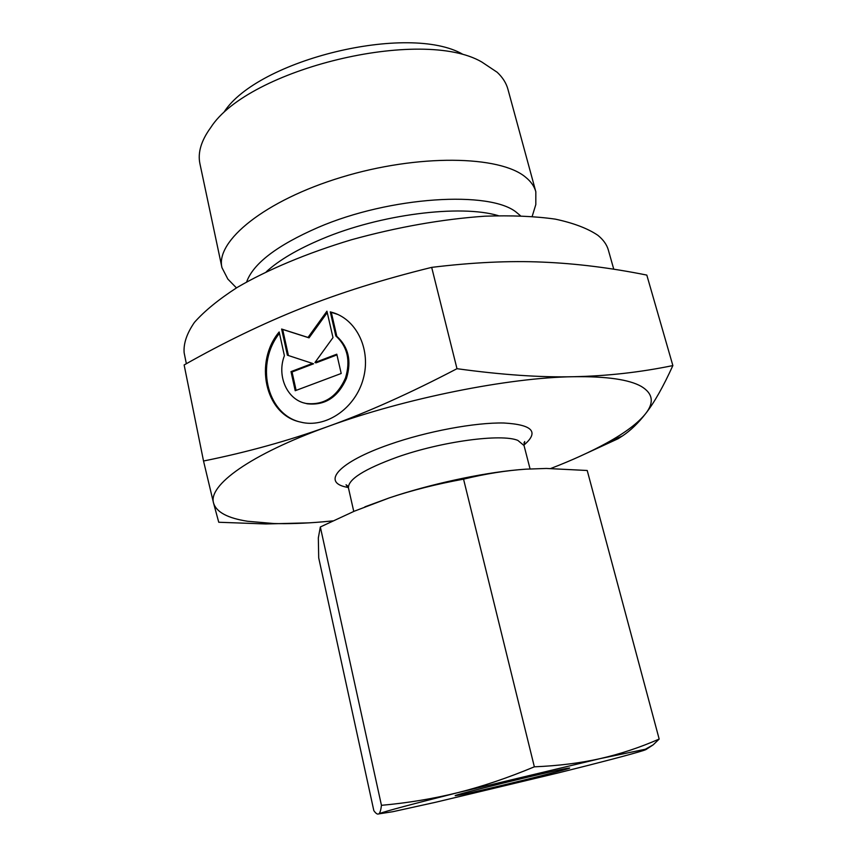 <?xml version="1.0" encoding="UTF-8"?>
<svg xmlns="http://www.w3.org/2000/svg" width="857" height="857" viewBox="0 0 857 857"><rect width="100%" height="100%" fill="white"/><g stroke="black" fill="none" stroke-linecap="round" stroke-linejoin="round"><path stroke-width="1.29" d="M230.437 281.728L227.833 279.061L221.974 267.684L199.949 163.826C197.571 152.75 201.17 140.677 210.715 127.597C248.037 68.839 421.751 26.813 481.805 62.015L497.189 72.277C502.684 77.441 506.273 83.118 507.944 89.31L535.829 191.754L535.818 204.544L534.725 208.112M224.095 112.01C257.893 59.562 408.757 23.064 462.78 54.27M221.974 267.684C215.193 241.138 264.877 200.399 341.579 177.217C418.152 153.853 499.974 155.396 525.63 177.228C530.986 181.555 534.382 186.398 535.829 191.754M186.344 363.722L184.137 352.763C183.398 343.539 186.837 333.416 194.421 322.393C204.502 311.005 218.749 299.361 237.175 287.459C267.534 269.719 307.192 253.061 351.606 239.714C397.659 227.041 442.008 219.199 484.676 216.2C511.361 215.257 534.897 216.232 555.315 219.135C573.526 223.034 587.698 228.423 597.832 235.279C603.339 239.746 606.863 244.695 608.374 250.126L613.762 269.216M332.795 520.895L322.468 521.87C304.738 523.381 288.552 523.938 273.929 523.531L247.598 521.27C227.737 518.196 216.403 512.154 213.575 503.145L218.749 522.256L265.799 523.959L308.948 522.856M672.863 365.575C640.286 372.292 607.227 376.009 573.708 376.716C606.617 376.287 629.156 379.522 641.325 386.432C652.884 393.417 654.341 402.447 645.717 413.524C654.202 402.704 663.254 386.721 672.863 365.575L646.81 275.086C610.805 267.845 576.129 263.517 542.77 262.124C509.679 260.635 472.646 262.381 431.682 267.373C382.983 279.371 339.576 292.998 301.45 308.252C263.11 323.496 224.009 342.393 184.137 364.964L203.527 461.012L213.575 503.145C207.919 485.501 249.901 454.542 328.027 426.475C288.498 440.723 246.998 452.239 203.527 461.012M330.288 311.873L333.512 312.794C357.315 320.325 371.22 350.502 363.229 378.912C355.537 407.386 327.803 427.247 303.121 422.662L298.889 421.698C264.888 413.363 254.09 361.74 279.168 331.959L284.395 355.741C276.511 376.116 287.288 400.187 306.185 403.465C323.946 405.415 337.047 396.92 345.478 377.991C350.738 360.636 347.513 346.614 335.805 335.912L330.288 311.873L331.295 312.312L336.812 336.319C348.499 347.01 351.724 361.011 346.474 378.344C338.054 397.262 324.974 405.736 307.213 403.786L303.86 402.897M337.808 314.465L331.295 312.312M281.621 329.034L308.017 337.444L326.935 311.198L332.987 337.615L314.969 362.5L336.79 354.198L341.204 373.481L295.215 390.717L291.005 371.617L312.537 363.432L287.384 355.194L281.621 329.034L282.671 329.442L288.423 355.537M312.537 363.432L313.555 363.797L292.055 371.981L296.115 390.374M291.005 371.617L292.055 371.981M336.951 354.905L315.997 362.875L314.969 362.5M327.256 312.591L309.045 337.851L282.671 329.442M308.017 337.444L309.045 337.851M279.468 333.341C255.504 363.014 266.163 413.042 299.243 421.794M335.805 335.912L336.812 336.319M578.304 457.038L618.176 438.688L622.6 435.849C630.666 430.46 638.369 423.015 645.717 413.524C638.219 422.983 625.16 432.828 606.574 443.058C590.655 451.789 572.08 460.252 550.847 468.458M456.985 368.692C410.353 393.106 367.374 412.367 328.027 426.475C405.018 398.28 509.058 377.498 573.708 376.716C540.488 377.508 501.581 374.83 456.985 368.692L431.682 267.373M566.177 768.493L569.669 768.011C571.833 768.59 482.212 790.593 460.273 794.9L455.281 795.682C451.114 795.585 548.105 771.793 566.177 768.493M392.87 811.697L378.719 813.904C377.466 814.578 375.848 813.497 373.834 810.647L318.708 557.875L318.333 537.896L320.336 526.969L354.305 511.2L389.228 497.917C411.938 490.29 436.716 484.034 463.551 479.149C485.544 473.792 506.348 470.472 525.941 469.165L546.402 468.447L587.216 470.493L659.172 739.066C639.858 747.508 620.275 754.01 600.425 758.552L645.342 749.243C647.174 749.082 646.382 749.554 642.975 750.657C630.077 754.642 602.064 762.002 558.946 772.735L435.924 802.195L392.87 811.697M646.317 749.318L653.195 744.829L659.172 739.066M381.451 805.323C380.915 809.79 380.133 812.543 379.115 813.572L379.394 813.582C385.789 811.151 411.917 804.177 457.767 792.661C433.374 798.713 407.932 802.934 381.451 805.323L320.336 526.969M534.35 766.822C507.633 777.963 482.105 786.576 457.767 792.661L600.425 758.552C580.618 763.041 558.593 765.794 534.35 766.822L463.551 479.149M364.889 506.841L389.228 497.917C429.314 484.366 480.509 473.203 517.339 469.861M246.623 281.964C253.201 263.56 277.025 245.391 318.076 227.448C389.989 196.349 490.761 190.275 516.792 212.643L520.435 215.718M266.302 271.765C279.039 260.142 297.636 249.205 322.061 238.942C380.058 214.346 460.359 204.277 498.271 215.643M348.338 487.537L346.935 487.247C321.129 482.395 338.429 462.116 389.56 444.451C426.915 431.328 475.153 422.372 503.852 423.004C532.69 424.654 539.374 432.003 523.927 445.062M353.759 511.436L348.467 488.019C347.856 479.47 364.15 469.165 397.348 457.092C441.73 441.387 501.388 433.449 517.842 440.402L524.034 445.544L530.065 468.918M236.446 287.898L227.833 279.061M523.927 442.994L524.73 441.526L524.034 445.544M307.213 403.786L306.185 403.465M334.509 313.223L333.512 312.794M606.574 443.058L622.6 435.849M273.929 523.531L265.799 523.959M348.467 488.019L346.024 484.762L347.396 485.705M532.197 216.35L535.818 204.544M645.342 749.243L653.195 744.829"/></g></svg>
